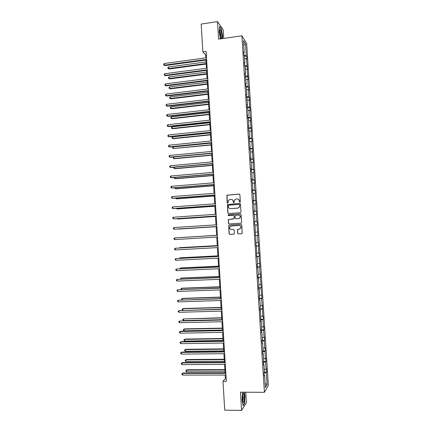 <?xml version="1.0" encoding="UTF-8"?>
<svg xmlns="http://www.w3.org/2000/svg" width="432" height="432" viewBox="0 0 432 432"><rect width="100%" height="100%" fill="white"/><g stroke="black" fill="none" stroke-linecap="round" stroke-linejoin="round"><path stroke-width="0.65" d="M239.906 202.3L240.338 201.798L239.89 194.638L239.188 194.017L226.854 195.215L227.178 202.765L227.664 203.202L228.015 202.991L228.398 200.426L230.002 199.471L230.985 199.4C232.265 199.433 233.01 200.097 233.221 201.393L233.28 202.316L233.766 202.754L234.128 202.532L234.473 200.016L236.115 199.017L237.109 198.941C238.394 198.974 239.144 199.638 239.355 200.939L239.414 201.863L239.906 202.3M237.622 233.275L238.324 233.912L241.672 233.707L242.222 233.339L241.79 225.018L241.088 224.386L229.219 225.148L228.695 225.477L229.095 233.788L229.792 234.425L233.804 234.182L234.419 233.469L234.209 230.067L233.512 229.435L231.52 229.559C229.937 229.306 229.392 228.404 229.889 226.849L231.298 225.958L239.112 225.461C240.662 225.688 241.223 226.568 240.797 228.107L239.333 229.073L237.487 229.505L237.622 233.275L238.464 233.901L241.731 233.701M223.744 38.41L223.204 29.727L217.507 21.6L218.592 39.15L241.893 35.807L264.411 392.326L240.462 392.17L241.591 410.4L224.748 410.162L222.982 381.278L226.325 381.283L206.123 51.457L202.867 51.91L205.605 54.923L205.789 57.883M217.507 21.6L201.166 24.068L202.867 51.91M240.354 212.711L240.975 211.993L240.478 204.034L239.776 203.413L227.426 204.574L227.804 212.906L228.501 213.532L240.354 212.711M241.137 214.52L241.558 222.847L241.013 223.204L229.149 223.97L228.447 223.344L228.334 219.559L233.647 218.916L234.268 218.198L234.128 215.946L233.426 215.32L228.436 215.66L228.015 214.936L240.43 213.894L241.137 214.52M241.591 410.4L246.413 402.775L245.754 392.202M264.211 375.187L264.622 375.311L264.254 375.894L264.038 372.411L264.406 371.839L263.941 364.489L263.569 365.035L263.353 361.557L263.72 361.028L263.255 353.684L262.883 354.186L262.667 350.708L263.039 350.222L262.575 342.889L262.202 343.348L261.981 339.876L262.354 339.433L261.889 332.111L261.517 332.527L261.295 329.06L261.673 328.655L261.209 321.338L260.831 321.71L260.528 310.581L260.15 310.91L259.929 307.454L260.312 307.13L259.853 299.83L259.47 300.121L259.249 296.665L259.632 296.39L259.173 289.094L258.784 289.348L258.568 285.892L258.957 285.66L258.493 278.375L258.104 278.581L257.888 275.135L258.277 274.941L257.818 267.662L257.429 267.829L257.207 264.384L257.602 264.233L257.143 256.959L256.748 257.089L256.462 246.272L256.068 246.359L255.787 235.597L255.393 235.64L255.787 235.597M254.513 221.74L257.132 221.573L257.342 224.915L256.959 224.915L258.007 235.348L257.623 235.391L258.077 242.519L258.455 242.449L258.741 253.012L259.119 252.904L259.33 256.257L258.952 256.381L259.994 266.728L259.616 266.89L260.069 274.039L260.442 273.85L260.658 277.209L260.285 277.409L261.322 287.701L260.95 287.944L261.986 298.21L261.619 298.485L262.073 305.656L262.44 305.354L262.742 316.219L263.104 315.873L263.32 319.248L262.958 319.61L263.412 326.797L263.774 326.408L263.984 329.789L263.628 330.188L264.082 337.381L264.438 336.955L264.654 340.34L264.298 340.778L264.751 347.981L265.108 347.512L265.324 350.897L264.967 351.378L265.426 358.587L265.777 358.079L265.993 361.471L265.642 361.989L266.096 369.209L266.447 368.663L266.663 372.055L266.312 372.616L267.079 384.685L265.399 387.601L264.622 375.311M241.893 35.807L246.661 43.443L268.331 385.382L264.411 392.326M254.502 221.551L254.902 221.519L254.497 221.508L254.718 224.937L255.118 224.932L255.393 235.64M254.902 221.519L254.443 214.277L254.038 214.24L253.822 210.816L254.227 210.865L253.768 203.639L253.363 203.558L253.147 200.14L253.552 200.232L253.098 193.007L252.688 192.888L252.472 189.47L252.882 189.605L252.423 182.39L252.018 182.228L251.802 178.816L252.212 178.988L251.753 171.785L251.343 171.585L251.127 168.172L251.543 168.388L251.084 161.19L250.673 160.947L250.457 157.54L250.868 157.793L250.414 150.606L249.998 150.325L249.782 146.923L250.204 147.215L249.113 136.312L249.534 136.647L248.443 125.717L248.864 126.09L248.411 118.924L247.99 118.525L247.774 115.133L248.2 115.544L247.747 108.389L247.32 107.946L247.109 104.56L247.531 105.014L246.44 93.998L246.866 94.489L246.418 87.345L245.986 86.827L245.77 83.446L246.202 83.981L245.106 72.905L245.538 73.478L245.09 66.35L244.652 65.75L244.442 62.381L244.874 62.991L244.426 55.874L243.988 55.231L246.235 55.523L245.495 43.859L243.751 45.16M243.832 52.72L244.215 52.515L243.778 51.862L243.988 55.231M244.215 52.515L243.464 40.64L245.495 43.859M244.463 56.441L246.656 56.149L246.235 55.523M246.656 56.149L246.861 59.432L246.445 58.822L247.514 69.692L247.093 69.12L248.162 79.963L247.747 79.429L248.195 86.438L248.605 86.951L248.816 90.245L248.4 89.748L248.848 96.768L249.259 97.238L249.464 100.537L249.053 100.078L250.117 110.846L249.712 110.419L250.155 117.455L250.56 117.85L250.771 121.16L250.366 120.776L251.424 131.485L251.024 131.139L251.467 138.186L251.872 138.505L252.083 141.82L251.678 141.512L252.736 152.167L252.337 151.902L253.39 162.529L252.995 162.297L253.444 169.371L253.838 169.571L254.102 179.782L254.497 179.95L254.707 183.276L254.313 183.125L254.761 190.21L255.155 190.339L255.425 200.653L255.814 200.74L256.084 211.102L256.473 211.151L256.748 221.562L257.132 221.573M264.26 369.603L266.096 369.209M263.407 362.448L265.642 361.989M263.531 364.381L263.941 364.489M263.59 358.96L265.426 358.587M262.737 351.81L264.967 351.378M262.845 353.581L263.255 353.684M262.915 348.327L264.751 347.981M262.062 341.183L264.298 340.778M262.165 342.797L262.575 342.889M262.246 337.711L264.082 337.381M261.392 330.566L263.628 330.188M261.484 332.03L261.889 332.111M261.576 327.1L263.412 326.797M260.723 319.966L262.958 319.61M260.804 321.268L261.209 321.338M260.906 316.505L262.742 316.219M260.053 309.371L262.289 309.042M260.123 310.522L260.528 310.581M260.237 305.921L262.073 305.656M259.384 298.787L261.619 298.485M259.448 299.786L259.853 299.83M259.567 295.348L261.403 295.105M258.714 288.22L260.95 287.944M258.768 289.062L259.173 289.094M258.898 284.785L260.739 284.564M258.05 277.663L260.285 277.409M258.093 278.348L258.493 278.375M258.233 274.239L260.069 274.039M257.38 267.116L259.616 266.89M257.413 267.646L257.818 267.662M257.564 263.698L259.405 263.52M256.716 256.581L258.952 256.381M256.738 256.959L257.143 256.959M256.9 253.168L258.741 253.012M256.052 246.056L258.287 245.878M256.063 246.283L256.462 246.272M256.235 242.654L258.077 242.519M255.388 235.543L257.623 235.391M255.571 232.151L257.413 232.033M255.123 225.018L256.959 224.915M254.507 221.675L256.748 221.562M254.459 214.531L256.3 214.45M253.849 211.189L256.084 211.102M253.795 204.061L255.636 204.001M253.827 210.913L254.227 210.865M253.184 200.718L255.425 200.653M253.136 193.595L254.977 193.558M253.157 200.286L253.552 200.232M252.526 190.253L254.761 190.21M252.472 183.146L254.313 183.125M252.488 189.67L252.882 189.605M251.861 179.798L254.102 179.782M251.813 172.703L253.654 172.708M251.818 179.064L252.212 178.988M251.203 169.36L253.444 169.371M251.154 162.275L252.995 162.297M251.149 168.475L251.543 168.388M250.544 158.927L252.785 158.965M250.495 151.853L252.337 151.902M250.479 157.891L250.868 157.793M249.885 148.511L252.126 148.57M249.836 141.448L251.678 141.512M249.809 147.323L250.204 147.215M249.226 138.1L251.467 138.186M249.178 131.053L251.024 131.139M249.145 136.766L249.534 136.647M248.567 127.705L250.814 127.813M248.524 120.668L250.366 120.776M248.476 126.22L248.864 126.09M247.914 117.32L250.155 117.455M247.865 110.295L249.712 110.419M247.811 115.684L248.2 115.544M247.255 106.942L249.502 107.104M247.212 99.932L249.053 100.078M247.147 105.165L247.531 105.014M246.602 96.579L248.848 96.768M246.559 89.581L248.4 89.748M246.483 94.651L246.866 94.489M245.948 86.227L248.195 86.438M245.905 79.24L247.747 79.429M245.819 84.154L246.202 83.981M245.295 75.886L247.541 76.124M245.252 68.915L247.093 69.12M245.155 73.661L245.538 73.478M244.642 65.556L246.888 65.815M244.598 58.595L246.445 58.822M244.49 63.185L244.874 62.991M225.202 375.052L225.412 378.481L222.982 381.278M205.918 60.053L206.42 68.234M206.55 70.378L207.058 78.597M207.182 80.708L207.689 88.97M207.819 91.055L208.327 99.355M208.451 101.412L208.964 109.755M209.088 111.78L209.601 120.161M209.72 122.159L210.238 130.577M210.357 132.548L210.875 141.01M210.994 142.949L211.513 151.448M211.631 153.36L212.155 161.903M212.269 163.782L212.792 172.363M212.906 174.215L213.435 182.839M213.548 184.664L214.078 193.325M214.186 195.118L214.72 203.823M214.828 205.589L215.363 214.331M215.471 216.065L216.005 224.851M216.113 226.557L216.653 235.375M216.756 237.071L217.296 245.889M217.404 247.617L217.939 256.408M218.047 258.174L218.587 266.944M218.695 268.742L219.229 277.49M219.343 279.32L219.877 288.047M219.991 289.91L220.525 298.615M220.639 300.515L221.173 309.199M221.292 311.126L221.821 319.788M221.94 321.754L222.469 330.388M222.593 332.386L223.117 341.005M223.241 343.035L223.771 351.632M223.895 353.695L224.419 362.27M224.548 364.37L225.072 372.919M226.152 378.481L225.412 378.481M206.329 54.821L205.605 54.923M264.082 373.102L266.312 372.616M267.079 384.685L265.14 383.492M245.111 66.69L247.304 66.404M245.759 76.95L247.952 76.669M246.316 87.226L248.605 86.951M246.785 97.529L249.259 97.238M247.315 107.833L249.907 107.541M247.963 118.13L250.56 117.85M248.616 128.444L251.213 128.174M249.269 138.764L251.872 138.505M249.923 149.099L252.526 148.851M250.576 159.44L253.179 159.208M251.23 169.798L253.838 169.571M251.883 180.166L254.497 179.95M252.542 190.544L255.155 190.339M253.201 200.929L255.814 200.74M253.854 211.329L256.473 211.151M255.382 235.505L258.007 235.348M256.041 245.943L258.665 245.797M256.705 256.392L259.33 256.257M257.364 266.846L259.994 266.728M258.028 277.317L260.658 277.209M258.687 287.798L261.322 287.701M259.351 298.296L261.986 298.21M260.015 308.799L262.651 308.723M260.68 319.313L263.32 319.248M261.344 329.837L263.984 329.789M262.013 340.378L264.654 340.34M262.678 350.93L265.324 350.897M263.396 361.487L265.993 361.471M264.265 372.06L266.663 372.055M222.41 38.605L222.615 36.277L221.384 28.825L219.667 26.401L219.191 31.585L220.412 38.891M242.563 392.18L242.044 400.189L243.2 405.702L244.652 403.434L244.96 395.815L244.22 392.191M239.857 202.3L239.49 200.966C239.355 199.897 238.777 199.238 237.751 198.995M231.601 199.444C232.637 199.681 233.226 200.34 233.366 201.415L233.734 202.754M239.463 194.054L227.005 195.248L227.329 202.786L227.637 203.202M240.003 203.434L227.572 204.595L227.956 212.917L228.479 213.532M239.598 204.844L239.107 204.406L228.706 205.162L228.274 205.664L228.339 206.636C228.544 207.927 229.289 208.591 230.569 208.634L237.681 208.127L239.371 207.063L239.738 204.865L239.279 204.428M230.251 208.629L230.569 208.634M239.738 204.865L239.506 207.079L237.821 208.148L230.715 208.651M233.588 215.325L234.268 215.957L234.322 218.592L228.485 219.564L228.598 223.344L229.181 223.97M240.597 213.905L228.528 214.731L228.166 214.947L228.452 215.654M238.648 218.587L240.084 217.652C240.548 216.103 239.998 215.206 238.421 214.979L235.138 215.498L235.192 218.138L235.888 218.77L238.788 218.592L240.219 217.663C240.689 216.211 240.197 215.32 238.739 214.985M238.788 218.592L236.034 218.776M239.269 225.461C240.808 225.698 241.358 226.579 240.932 228.101L239.474 229.068L237.627 229.5L237.762 233.264M233.572 229.435L231.665 229.549M241.191 224.386L229.37 225.148L228.847 225.472L229.246 233.777L229.943 234.409L233.863 234.176M244.377 403.429L244.652 403.434M206.037 61.927L168.475 66.976L168.566 68.569L169.079 68.985L206.161 64.039M169.079 68.985L167.897 68.326L168.566 68.569L206.134 63.547M167.897 68.326L167.859 67.689L168.475 66.976M206.609 59.443L164.381 65.162L164.29 63.531L206.512 57.785M206.642 59.956L164.916 65.599L163.706 64.913L163.669 64.265L164.29 63.531M164.916 65.599L163.706 64.913M206.653 72.041L169.063 76.934L169.16 78.527L169.668 78.916L206.782 74.126M169.668 78.916L168.485 78.268L169.16 78.527L206.755 73.667M168.485 78.268L168.448 77.63L169.063 76.934M207.274 82.166L169.652 86.897L169.749 88.495L170.257 88.857L207.398 84.224M170.257 88.857L169.079 88.225L169.749 88.495L207.371 83.792M169.079 88.225L169.042 87.583L169.652 86.897M207.247 69.8L164.986 75.335L164.889 73.705L207.144 68.143M207.274 70.281L165.515 75.74L164.306 75.076L164.268 74.423L164.889 73.705M165.515 75.74L164.306 75.076M207.884 80.168L165.586 85.52L165.488 83.884L207.781 78.505M207.911 80.617L166.115 85.898L164.905 85.244L164.867 84.591L165.488 83.884M166.115 85.898L164.905 85.244M221.065 30.974L220.158 29.5C219.542 30.812 219.661 33.318 220.525 37.006L220.682 37.476C221.897 40.97 222.248 34.754 221.065 30.974M220.541 37.066C220.871 35.959 220.763 34.279 220.217 32.033L219.764 31.072M219.634 26.741L221.238 29.003L222.431 36.223L222.226 38.632M243.572 393.509L243.308 393.374C242.487 393.374 242.185 399.595 242.908 401.814L243.2 402.467C244.318 404.05 244.696 394.735 243.572 393.509M242.735 401.069C243.356 399.13 243.356 397.084 242.746 394.924L242.703 394.875M244.026 392.191L244.787 395.879L244.485 403.261L243.13 405.378M242.374 392.483L242.584 392.18M207.895 92.302L170.246 96.871L170.338 98.469L170.845 98.809L208.019 94.327M170.845 98.809L169.668 98.188L170.338 98.469L207.992 93.928M169.668 98.188L169.63 97.551L170.246 96.871M208.516 90.547L166.185 95.715L166.093 94.079L208.413 88.884M208.543 90.968L166.714 96.066L165.505 95.429L165.467 94.775L166.093 94.079M166.714 96.066L165.505 95.429M208.516 102.449L170.834 106.855L170.932 108.459L171.434 108.767L208.64 104.447M171.434 108.767L170.257 108.162L170.932 108.459L208.613 104.074M170.257 108.162L170.219 107.525L170.834 106.855M209.153 100.937L166.79 105.916L166.693 104.279L209.05 99.274M209.18 101.326L167.319 106.24L166.109 105.619L166.066 104.965L166.693 104.279M167.319 106.24L166.109 105.619M209.137 112.606L171.428 116.851L171.526 118.454L172.028 118.741L209.255 114.577M172.028 118.741L170.851 118.147L171.526 118.454L209.234 114.237M170.851 118.147L170.813 117.509L171.428 116.851M209.79 111.337L167.395 116.132L167.297 114.496L209.687 109.669M209.812 111.699L167.918 116.429L166.709 115.825L166.671 115.171L167.297 114.496M167.918 116.429L166.709 115.825M209.758 122.774L172.022 126.857L172.114 128.461L172.622 128.72L209.876 124.718M172.622 128.72L171.439 128.142L172.114 128.461L209.86 124.405M171.439 128.142L171.401 127.505L172.022 126.857M210.427 121.748L167.999 126.36L167.902 124.718L210.325 120.08M210.449 122.078L168.523 126.63L167.314 126.036L167.27 125.383L167.902 124.718M168.523 126.63L167.314 126.036M210.384 132.953L172.616 136.874L172.708 138.483L173.21 138.71L210.497 134.87M172.616 136.874L171.995 137.511L172.033 138.148L172.708 138.483L210.481 134.584M211.064 132.176L168.604 136.598L168.507 134.957L210.962 130.502M211.086 132.473L169.123 136.836L167.913 136.264L167.875 135.605L168.507 134.957M211.005 143.138L173.21 146.902L173.302 148.511L211.124 145.028M173.21 146.902L172.589 147.523L172.627 148.165L173.302 148.511L211.108 144.774M211.707 142.609L169.209 146.848L169.112 145.201L211.604 140.935M211.723 142.873L169.727 147.058L168.518 146.497L168.48 145.843L169.112 145.201M173.804 156.956L173.902 158.549L174.398 158.722L211.745 155.201M173.783 156.962L173.183 157.55L173.221 158.193L173.902 158.549L211.729 154.975M174.415 167.216L174.496 168.599L174.992 168.745L212.366 165.386M174.134 167.238L173.815 168.232L174.496 168.599L212.355 165.186M175.019 177.482L175.09 178.659L175.586 178.778L212.992 175.576M174.485 177.53L174.409 178.281L175.09 178.659L212.981 175.408M175.63 187.763L175.689 188.725L176.18 188.822L213.619 185.782M174.976 187.817L175.003 188.336L175.689 188.725L213.608 185.641M176.24 198.05L176.283 198.806L176.78 198.877L214.24 195.993M175.586 198.104L176.283 198.806L214.234 195.89M176.85 208.354L176.882 208.899L177.374 208.937L214.866 206.221M176.191 208.402L176.882 208.899L214.861 206.145M177.46 218.662L177.973 219.013L215.492 216.459M176.99 218.695L177.482 219.002L215.492 216.41M178.567 229.1L216.119 226.703L178.567 229.1M216.648 235.316L178.589 237.665M216.648 235.327L178.519 237.665M217.28 245.581L179.669 247.676L179.199 248.006M217.28 245.619L178.837 248.027M212.344 153.052L169.814 157.102L169.717 155.461L212.242 151.378M212.36 153.29L170.332 157.286L169.123 156.746L169.085 156.087L169.717 155.461M212.987 163.512L170.419 167.373L170.321 165.726L212.884 161.833M212.998 163.717L170.937 167.53L169.727 167L169.69 166.342L170.321 165.726M213.629 173.983L171.023 177.655L170.926 176.008L213.527 172.303M213.64 174.155L171.542 177.784L170.338 177.271L170.294 176.612L170.926 176.008M214.272 184.459L171.634 187.947L171.536 186.295L214.164 182.779M214.277 184.604L172.152 188.044L170.942 187.547L170.905 186.889L171.536 186.295M214.915 194.951L172.244 198.25L172.147 196.598L214.807 193.271M214.92 195.064L172.757 198.32L171.547 197.84L171.509 197.181L172.147 196.598M215.557 205.454L172.849 208.564L172.751 206.912L215.455 203.769M215.563 205.535L173.367 208.607L172.157 208.138L172.12 207.479L172.751 206.912M216.2 215.968L173.459 218.889L173.362 217.231L216.097 214.283M216.205 216.016L173.972 218.9L172.768 218.452L172.724 217.793L173.362 217.231M173.972 227.567L173.335 228.112L173.372 228.776L174.069 229.225L216.848 226.514L174.069 229.225L173.972 227.567L216.74 224.807M174.685 239.571L173.983 239.107L173.945 238.448L174.582 237.913L217.388 235.337L174.582 237.913L174.685 239.571L217.49 237.028M218.03 245.846L175.198 248.265L218.03 245.884M175.295 249.928L174.593 249.453L174.555 248.789L175.198 248.265L175.295 249.928L218.138 247.579M217.906 255.863L180.268 257.796L179.788 257.882L179.815 258.358M217.912 255.928L179.788 257.882L179.156 258.385M218.673 256.37L175.808 258.633L218.678 256.446M175.905 260.296L175.208 259.81L175.165 259.146L175.808 258.633L175.905 260.296L218.781 258.136M218.538 266.15L180.873 267.921L180.387 268.04L180.43 268.726M218.543 266.247L180.387 268.04L179.766 268.753M219.321 266.911L176.418 269.012L219.326 267.014M176.521 270.675L175.819 270.178L175.781 269.509L176.418 269.012L176.521 270.675L219.429 268.709M219.164 276.448L181.472 278.051L180.992 278.203L181.04 279.099M219.175 276.577L180.992 278.203L180.382 279.126M219.964 277.457L177.034 279.401L219.974 277.592M177.131 281.065L176.429 280.552L176.391 279.887L177.034 279.401L177.131 281.065L220.077 279.288M219.796 286.762L182.072 288.198L181.591 288.376L181.656 289.489M219.807 286.918L181.591 288.376L180.959 288.841L181.019 289.51M220.612 288.02L177.649 289.802L220.622 288.187M177.746 291.465L177.044 290.941L177.007 290.277L177.649 289.802L177.746 291.465L220.725 289.883M220.428 297.081L182.677 298.355L182.196 298.561L182.272 299.884M220.439 297.27L182.196 298.561L181.559 299.014L181.904 299.894M221.26 298.593L178.265 300.213L221.27 298.787M178.362 301.882L177.655 301.342L177.617 300.677L178.265 300.213L178.362 301.882L221.378 300.488M221.06 307.411L183.276 308.524L182.801 308.75L182.893 310.295M221.076 307.633L182.801 308.75L182.164 309.199L182.201 309.852L182.779 310.295M221.908 309.177L178.88 310.635L221.924 309.404M178.978 312.304L178.27 311.753L178.232 311.083L178.88 310.635L178.978 312.304L222.026 311.105M221.697 317.758L183.406 318.956L183.503 320.593L221.81 319.669M221.708 318.006L183.406 318.956L182.768 319.394L182.806 320.047L183.503 320.593M222.556 319.772L179.496 321.068L222.572 320.031M179.593 322.742L178.886 322.175L178.848 321.505L179.496 321.068L179.593 322.742L222.68 321.732M222.329 328.109L184.486 328.892L184.01 329.173L184.108 330.815L222.448 330.053M222.345 328.39L184.01 329.173L183.373 329.594L183.411 330.253L184.108 330.815M223.209 330.377L180.608 331.214L180.112 331.511L223.225 330.669M180.209 333.185L179.501 332.608L179.464 331.938L180.112 331.511L180.209 333.185L223.328 332.375M222.966 338.477L185.09 339.088L184.615 339.401L184.712 341.042L223.085 340.454M222.982 338.785L184.615 339.401L183.978 339.811L185.09 339.088M184.712 341.042L184.016 340.47L183.978 339.811M223.857 340.994L181.224 341.642L180.727 341.966L223.879 341.318M180.83 343.645L180.117 343.051L180.079 342.382L180.727 341.966L180.83 343.645L223.981 343.024M180.079 342.382L181.224 341.642M223.598 348.851L185.695 349.299L185.22 349.639L185.317 351.281L223.722 350.86M223.619 349.191L185.22 349.639L184.583 350.039L185.695 349.299M185.317 351.281L184.621 350.692L184.583 350.039M224.51 351.621L181.84 352.075L181.348 352.431L224.532 351.977M181.445 354.11L180.738 353.506L180.695 352.836L181.348 352.431L181.445 354.11L224.635 353.689M180.695 352.836L181.84 352.075M224.235 359.235L186.3 359.521L185.83 359.888L185.927 361.53L224.359 361.282M224.257 359.608L185.83 359.888L185.188 360.277L186.3 359.521M185.927 361.53L185.225 360.931L185.188 360.277M225.158 362.264L182.455 362.524L181.964 362.912L225.185 362.653M182.066 364.592L181.354 363.976L181.316 363.301L181.964 362.912L182.066 364.592L225.288 364.365M181.316 363.301L182.455 362.524M224.872 369.635L186.905 369.749L186.435 370.148L186.532 371.79L224.996 371.709M224.894 370.035L186.435 370.148L185.792 370.521L186.905 369.749M186.532 371.79L185.836 371.18L185.792 370.521M225.812 372.919L183.076 372.983L182.585 373.399L225.839 373.34M182.682 375.084L181.969 374.452L181.931 373.783L182.585 373.399L182.682 375.084L225.941 375.052M181.931 373.783L183.076 372.983M219.812 30.434L220.158 29.5M242.822 394.297L243.308 393.374"/></g></svg>
